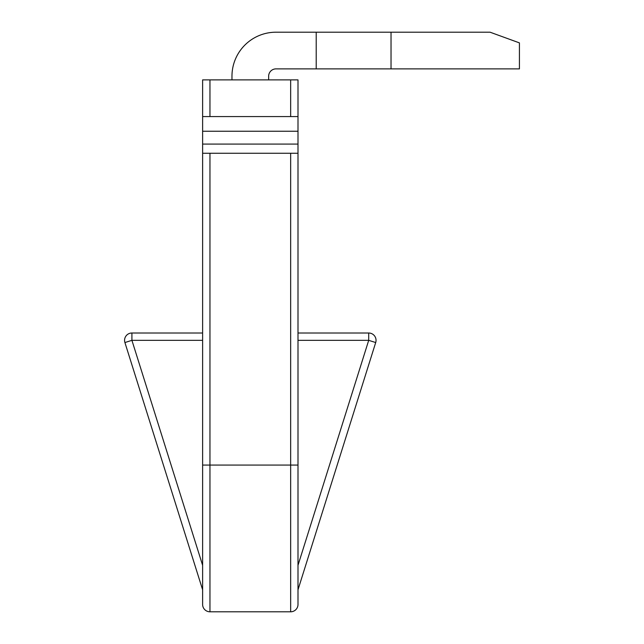 <?xml version="1.0" encoding="UTF-8"?>
<svg xmlns="http://www.w3.org/2000/svg" width="644" height="644" viewBox="0 0 644 644"><rect width="100%" height="100%" fill="white"/><g stroke="black" fill="none" stroke-linecap="round" stroke-linejoin="round"><path stroke-width="0.97" d="M202.619 589.791L124.912 342.544A7.334 7.334 0 0 1 131.915 333.004L202.619 333.004M290.661 116.572L290.661 79.888L297.995 79.888L297.995 604.466L297.995 565.319L368.706 340.338L375.702 342.544L297.995 589.791L297.995 465.065L290.661 465.065L290.661 153.256M124.912 342.544L131.915 340.338L202.619 565.319L202.619 465.065L290.661 465.065L290.661 611.8A7.334 7.334 0 0 0 297.995 604.466A7.334 7.334 0 0 1 290.661 611.8L209.96 611.8A7.334 7.334 0 0 1 202.619 604.466L202.619 153.256L297.995 153.256M290.661 79.888L202.619 79.888L202.619 153.256M297.995 333.004L368.706 333.004A7.334 7.334 0 0 1 375.702 342.544M202.619 116.572L297.995 116.572M231.969 79.888L231.969 76.217A44.017 44.017 0 0 1 275.986 32.2L316.212 32.2L316.212 68.884L275.986 68.884A7.334 7.334 0 0 0 268.653 76.217L268.653 79.888M391.029 68.884L391.029 32.2L490.076 32.2L519.426 42.882L519.426 68.884L316.212 68.884M391.029 32.2L316.212 32.2M202.619 604.466A7.334 7.334 0 0 0 209.96 611.8L209.96 153.256M297.995 340.338L368.706 340.338L368.706 333.004M131.915 333.004L131.915 340.338L202.619 340.338M209.96 79.888L209.96 116.572M202.619 131.247L297.995 131.247M202.619 144.087L297.995 144.087"/></g></svg>
